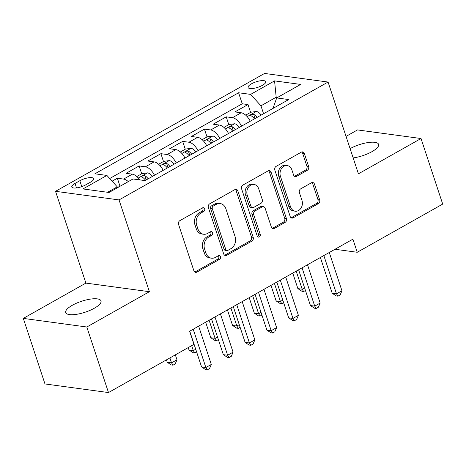 <?xml version="1.0" encoding="UTF-8"?>
<svg xmlns="http://www.w3.org/2000/svg" width="466" height="466" viewBox="0 0 466 466"><rect width="100%" height="100%" fill="white"/><g stroke="black" fill="none" stroke-linecap="round" stroke-linejoin="round"><path stroke-width="0.7" d="M204.656 208.803A1.998 1.602 97.7 0 0 203.426 207.667A1.998 1.602 97.7 0 0 202.564 207.848L179.853 220.651A2.854 2.289 97.7 0 0 178.565 224.431L193.891 270.763A2.854 2.289 97.7 0 0 195.644 272.383A2.854 2.289 97.7 0 0 196.879 272.132L219.585 259.323A1.998 1.602 97.7 0 0 220.488 256.679A1.998 1.602 97.7 0 0 219.259 255.549A1.998 1.602 97.7 0 0 218.397 255.723L215.455 257.378A9.122 7.328 97.7 0 1 211.506 258.181A9.122 7.328 97.7 0 1 205.896 252.997L204.615 249.135A9.122 7.328 97.7 0 1 208.733 237.043L211.669 235.388A1.998 1.602 97.7 0 0 212.572 232.744A1.998 1.602 97.7 0 0 211.343 231.608A1.998 1.602 97.7 0 0 210.481 231.783L207.539 233.443A9.122 7.328 97.7 0 1 203.59 234.247A9.122 7.328 97.7 0 1 197.974 229.062L196.699 225.2A9.122 7.328 97.7 0 1 200.817 213.108L203.753 211.448A1.998 1.602 97.7 0 0 204.656 208.803M203.59 234.247L201.871 234.014A9.122 7.328 97.7 0 1 196.262 228.829L194.986 224.967A9.122 7.328 97.7 0 1 199.099 212.875L202.034 211.215A1.998 1.602 97.7 0 0 202.937 208.57A1.998 1.602 97.7 0 0 202.524 207.865M194.817 272.057A2.854 2.289 97.7 0 0 195.161 271.899L217.872 259.09A1.998 1.602 97.7 0 0 218.77 256.446A1.998 1.602 97.7 0 0 218.356 255.741M211.506 258.181L209.793 257.954A9.122 7.328 97.7 0 1 204.178 252.764L202.902 248.908A9.122 7.328 97.7 0 1 207.015 236.81L209.956 235.155A1.998 1.602 97.7 0 0 210.853 232.511A1.998 1.602 97.7 0 0 210.44 231.806M353.158 157.91A18.593 5.761 -18.3 0 0 371.95 151.671A18.593 5.761 -18.3 0 0 378.613 144.349A18.593 5.761 -18.3 0 0 367.948 142.573A18.593 5.761 -18.3 0 0 350.088 148.637M72.37 305.247A18.593 5.761 -18.3 0 0 65.706 312.575A18.593 5.761 -18.3 0 0 76.436 314.34A18.593 5.761 -18.3 0 0 94.342 308.224A18.593 5.761 -18.3 0 0 101.006 300.902A18.593 5.761 -18.3 0 0 90.276 299.131A18.593 5.761 -18.3 0 0 72.37 305.247M251.436 83.845A9.297 2.878 -18.3 0 0 248.104 87.509A9.297 2.878 -18.3 0 0 253.469 88.389A9.297 2.878 -18.3 0 0 262.422 85.33A9.297 2.878 -18.3 0 0 265.754 81.666A9.297 2.878 -18.3 0 0 260.389 80.787A9.297 2.878 -18.3 0 0 251.436 83.845M307.356 170.282A2.854 2.289 97.7 0 0 308.638 166.502L304.339 153.5A2.854 2.289 97.7 0 0 302.585 151.881A2.854 2.289 97.7 0 0 301.351 152.132L276.134 166.356A2.854 2.289 97.7 0 0 274.847 170.137L290.172 216.469A2.854 2.289 97.7 0 0 291.926 218.088A2.854 2.289 97.7 0 0 293.161 217.838L318.377 203.613A2.854 2.289 97.7 0 0 319.664 199.832L314.468 184.134A2.854 2.289 97.7 0 0 312.715 182.515A2.854 2.289 97.7 0 0 311.48 182.765L300.692 188.852A2.854 2.289 97.7 0 0 299.405 192.633L301.98 200.415A7.625 6.122 97.7 0 1 301.048 208.063A7.625 6.122 97.7 0 1 295.24 211.197A7.625 6.122 97.7 0 1 290.545 206.863L280.456 176.364A7.625 6.122 97.7 0 1 281.388 168.715A7.625 6.122 97.7 0 1 287.196 165.581A7.625 6.122 97.7 0 1 291.891 169.915L293.574 175A2.854 2.289 97.7 0 0 295.327 176.62A2.854 2.289 97.7 0 0 296.562 176.369L307.356 170.282L305.638 170.049A2.854 2.289 97.7 0 0 306.925 166.269L302.626 153.267A2.854 2.289 97.7 0 0 301.7 151.974M358.424 173.824L421.019 138.524L442.7 204.085L357.241 252.275L352.902 239.169L189.604 331.256L193.943 344.368L108.485 392.558L86.804 327.004L149.4 291.704L119.046 199.92L328.07 82.045L358.424 173.824M237.876 190.984A2.854 2.289 97.7 0 0 236.122 189.365A2.854 2.289 97.7 0 0 234.887 189.615L209.665 203.84A2.854 2.289 97.7 0 0 208.384 207.615L223.703 253.947A2.854 2.289 97.7 0 0 225.457 255.572A2.854 2.289 97.7 0 0 226.692 255.316L251.914 241.097A2.854 2.289 97.7 0 0 253.195 237.316L237.876 190.984L236.157 190.751A2.854 2.289 97.7 0 0 235.231 189.458M242.903 185.095L268.119 170.876A2.854 2.289 97.7 0 1 269.354 170.626A2.854 2.289 97.7 0 1 271.107 172.245L286.433 218.577A2.854 2.289 97.7 0 1 285.145 222.358L274.352 228.439A2.854 2.289 97.7 0 1 273.117 228.695A2.854 2.289 97.7 0 1 271.363 227.07L265.148 208.285A2.854 2.289 97.7 0 0 263.395 206.665A2.854 2.289 97.7 0 0 262.16 206.916L255.001 210.952A2.854 2.289 97.7 0 0 253.714 214.733L260.185 234.293A1.998 1.602 97.7 0 1 259.941 236.291A1.998 1.602 97.7 0 1 258.42 237.112A1.998 1.602 97.7 0 1 257.191 235.982L241.615 188.876A2.854 2.289 97.7 0 1 242.903 185.095M250.58 112.382L247.994 104.559L234.928 111.922L241.19 112.772L232.482 117.682A11.621 5.918 60.6 0 1 241.574 126.14M228.806 124.661L226.22 116.838L213.154 124.201L219.416 125.051L210.708 129.962A11.621 5.918 60.6 0 1 219.801 138.419M207.032 136.94L204.446 129.117L191.38 136.48L197.648 137.33L188.934 142.241A11.621 5.918 60.6 0 1 198.027 150.699M185.258 149.219L182.672 141.39L169.607 148.759L175.874 149.609L167.166 154.52A11.621 5.918 60.6 0 1 176.259 162.978M163.484 161.498L160.898 153.669L147.833 161.038L154.1 161.888L145.392 166.799A11.621 5.918 60.6 0 1 154.485 175.257M141.711 173.777L139.124 165.948L126.059 173.317L132.327 174.168A11.621 5.918 60.6 0 1 139.777 179.888M85.668 184.885L90.462 182.189A9.005 2.79 -18.3 0 0 93.689 178.641A9.005 2.79 -18.3 0 0 88.493 177.785A9.005 2.79 -18.3 0 0 79.82 180.744L75.032 183.447A9.005 2.79 -18.3 0 0 71.799 186.994A9.005 2.79 -18.3 0 0 77.001 187.85A9.005 2.79 -18.3 0 0 85.668 184.885M119.046 199.92L55.541 191.316L264.566 73.442L328.07 82.045M247.994 104.559L242.238 103.778L238.598 92.763L94.895 173.801L106.912 175.432L117.246 186.849L117.525 187.693M238.598 92.763L250.615 94.394L274.561 80.886L300.652 84.422L276.699 97.93L288.716 99.555L145.013 180.592L132.996 178.967L109.05 192.475L82.96 188.94L106.912 175.432M119.943 186.056L117.35 178.228L123.618 179.078A11.621 5.918 60.6 0 1 128.301 181.618M139.124 165.948L145.392 166.799M160.898 153.669L167.166 154.52M182.672 141.39L188.934 142.241M204.446 129.117L210.708 129.962M226.22 116.838L232.482 117.682M242.238 103.778L109.708 178.519M117.35 178.228L112.114 181.181M276.559 98.332L276.187 97.219L260.948 105.811L263.57 113.739M117.246 186.849L107.617 192.277M149.4 291.704L85.895 283.095L23.3 318.395L86.804 327.004M23.3 318.395L44.981 383.955L108.485 392.558M421.019 138.524L357.515 129.921L346.04 136.392M85.895 283.095L55.541 191.316M335.002 249.263L357.241 252.275M277.62 97.411L276.187 97.219L274.561 80.886M273.519 108.129L273.303 107.489L276.699 97.93M163.17 170.294A7.701 3.92 60.6 0 1 163.199 170.34A11.621 5.918 -119.4 0 0 154.1 161.888M184.938 158.015A7.701 3.92 60.6 0 1 184.973 158.061A11.621 5.918 -119.4 0 0 175.874 149.609M206.741 145.782A11.621 5.918 -119.4 0 0 197.648 137.33M228.486 133.457A7.701 3.92 60.6 0 1 228.521 133.503A11.621 5.918 -119.4 0 0 219.416 125.051M250.283 121.23A11.621 5.918 -119.4 0 0 241.19 112.772M260.948 105.811L250.615 94.394M224.629 255.246A2.854 2.289 97.7 0 0 224.979 255.088L250.195 240.864A2.854 2.289 97.7 0 0 251.483 237.083L236.157 190.751M213.212 206.118A1.998 1.602 97.7 0 0 212.31 208.762L225.76 249.432A1.998 1.602 97.7 0 0 226.989 250.562A1.998 1.602 97.7 0 0 227.851 250.388L230.95 248.64A9.122 7.328 97.7 0 0 235.068 236.547L225.87 208.751A9.122 7.328 97.7 0 0 220.261 203.566A9.122 7.328 97.7 0 0 216.311 204.37L213.212 206.118L211.494 205.885A1.998 1.602 97.7 0 0 210.591 208.529L212.31 208.762M226.989 250.562L225.27 250.335A1.998 1.602 97.7 0 1 224.041 249.199L210.591 208.529M220.261 203.566L218.542 203.333A9.122 7.328 97.7 0 0 214.593 204.137L216.311 204.37M211.494 205.885L214.593 204.137M272.29 228.369A2.854 2.289 97.7 0 0 272.633 228.206L283.427 222.125A2.854 2.289 97.7 0 0 284.714 218.344L269.389 172.012A2.854 2.289 97.7 0 0 268.468 170.719M263.395 206.665L261.676 206.432A2.854 2.289 97.7 0 0 260.442 206.683L253.283 210.719A2.854 2.289 97.7 0 0 252.001 214.5L258.467 234.06L260.185 234.293M257.605 236.687A1.998 1.602 97.7 0 0 258.467 234.06M258.7 188.782A7.625 6.122 97.7 0 0 254.011 184.449A7.625 6.122 97.7 0 0 248.197 187.588A7.625 6.122 97.7 0 0 247.265 195.231L250.819 205.978A2.854 2.289 97.7 0 0 252.578 207.597A2.854 2.289 97.7 0 0 253.807 207.347L260.972 203.31A2.854 2.289 97.7 0 0 262.253 199.53L258.7 188.782M254.011 184.449L252.292 184.216A7.625 6.122 97.7 0 0 246.479 187.355A7.625 6.122 97.7 0 0 245.553 194.998L247.265 195.231M252.578 207.597L250.859 207.364A2.854 2.289 97.7 0 1 249.106 205.745L245.553 194.998M294.495 176.294A2.854 2.289 97.7 0 0 294.844 176.136L305.638 170.049M287.196 165.581L285.483 165.348A7.625 6.122 97.7 0 0 279.67 168.482A7.625 6.122 97.7 0 0 278.744 176.131L280.456 176.364M295.24 211.197L293.522 210.964A7.625 6.122 97.7 0 1 288.827 206.63L278.744 176.131M291.093 217.762A2.854 2.289 97.7 0 0 291.442 217.605L316.659 203.38A2.854 2.289 97.7 0 0 317.946 199.599L312.756 183.901A2.854 2.289 97.7 0 0 311.83 182.608M120.845 185.823L117.444 187.46M166.449 359.874L167.247 362.292L171.535 362.874L176.981 359.804L175.344 354.859M169.898 357.929L171.535 362.874L173.008 365.187L171.296 364.954L167.247 362.292M176.981 359.804L175.187 363.958L173.008 365.187M189.744 331.18L201.574 366.94L205.861 367.523L193.198 329.229M211.308 364.453L209.514 368.612L207.335 369.835L205.861 367.523L211.308 364.453L198.638 326.159M207.335 369.835L205.617 369.608L201.574 366.94M136.818 176.532L141.973 173.632L147.582 172.869A7.701 3.92 60.6 0 1 152.312 176.48M188.217 347.595L189.021 350.013L193.308 350.595L195.714 349.238M148.176 178.81A7.701 3.92 -119.4 0 0 144.839 175.699C142.503 175.583 141.635 176.072 142.223 177.173A7.701 3.92 60.6 0 1 145.561 180.284M141.81 176.771L142.223 177.173M144.839 175.699L146.085 179.474A3.92 1.998 60.6 0 1 146.417 179.8M191.672 345.65L193.308 350.595L194.782 352.908L193.064 352.675L189.021 350.013M196.594 351.888L194.782 352.908M158.591 164.253L163.741 161.352L169.356 160.589A7.701 3.92 60.6 0 1 174.086 164.201M205.657 322.204L210.789 337.733L215.082 338.316L217.488 336.959M169.95 166.531A7.701 3.92 -119.4 0 0 166.612 163.42C164.277 163.304 163.409 163.793 163.997 164.894A7.701 3.92 60.6 0 1 167.335 168.005M163.583 164.492L163.997 164.894M166.612 163.42L167.859 167.195A3.92 1.998 60.6 0 1 168.191 167.521M209.112 320.258L215.082 338.316L216.556 340.629L214.838 340.396L210.789 337.733M218.368 339.609L216.556 340.629M180.365 151.974L185.515 149.073L191.124 148.31A7.701 3.92 60.6 0 1 195.86 151.922M227.431 309.925L232.563 325.454L236.856 326.037L239.262 324.68M191.724 154.252A7.701 3.92 -119.4 0 0 188.386 151.141C186.05 151.025 185.177 151.514 185.771 152.615A7.701 3.92 60.6 0 1 189.109 155.726M185.351 152.213L185.771 152.615M188.386 151.141L189.633 154.916A3.92 1.998 60.6 0 1 189.965 155.248M230.886 307.979L236.856 326.037L238.33 328.349L236.612 328.116L232.563 325.454M240.136 327.33L238.33 328.349M202.139 139.701L207.288 136.794L212.898 136.031A7.701 3.92 60.6 0 1 217.634 139.643M249.205 297.646L254.337 313.175L258.63 313.758L261.036 312.401M213.498 141.973A7.701 3.92 -119.4 0 0 210.154 138.862C207.824 138.746 206.951 139.235 207.545 140.336A7.701 3.92 60.6 0 1 210.882 143.446M207.125 139.934L207.545 140.336M210.154 138.862L211.407 142.637A3.92 1.998 60.6 0 1 211.739 142.969M252.659 295.7L258.63 313.758L260.104 316.07L258.385 315.837L254.337 313.175M261.909 315.051L260.104 316.07M211.517 318.901L223.342 354.667L227.635 355.243L214.972 316.95M233.076 352.174L231.287 356.333L229.109 357.562L227.635 355.243L233.076 352.174L220.412 313.88M229.109 357.562L227.391 357.329L223.342 354.667M233.291 306.622L245.116 342.388L249.409 342.964L236.745 304.671M254.85 339.895L253.061 344.054L250.883 345.283L249.409 342.964L254.85 339.895L242.186 301.601M250.883 345.283L249.164 345.05L245.116 342.388M255.065 294.343L266.89 330.109L271.183 330.685L258.519 292.398M276.623 327.621L274.829 331.775L272.657 333.004L271.183 330.685L276.623 327.621L263.96 289.328M272.657 333.004L270.938 332.771L266.89 330.109M276.833 282.064L288.664 317.829L292.957 318.412L280.287 280.118M298.397 315.342L296.603 319.495L294.425 320.725L292.957 318.412L298.397 315.342L285.734 277.049M294.425 320.725L292.712 320.492L288.664 317.829M223.913 127.422L229.062 124.515L234.672 123.752A7.701 3.92 60.6 0 1 239.407 127.364M270.973 285.367L276.111 300.896L280.404 301.479L282.81 300.121M235.266 129.694A7.701 3.92 -119.4 0 0 231.928 126.583C229.598 126.467 228.724 126.956 229.319 128.057A7.701 3.92 60.6 0 1 232.656 131.167M228.899 127.661L229.319 128.057M231.928 126.583L233.181 130.358A3.92 1.998 60.6 0 1 233.507 130.69M274.427 283.421L280.404 301.479L281.878 303.791L280.159 303.558L276.111 300.896M283.683 302.772L281.878 303.791M298.607 269.785L310.438 305.55L314.725 306.133L302.061 267.839M320.171 303.063L318.377 307.216L316.198 308.445L314.725 306.133L320.171 303.063L307.508 264.77M316.198 308.445L314.486 308.212L310.438 305.55M245.687 115.143L250.836 112.236L256.446 111.473A7.701 3.92 60.6 0 1 261.176 115.085M292.747 273.088L297.885 288.617L302.172 289.2L304.583 287.842M257.04 117.415A7.701 3.92 -119.4 0 0 253.702 114.304C251.366 114.187 250.498 114.677 251.092 115.778A7.701 3.92 60.6 0 1 254.43 118.888M250.673 115.382L251.092 115.778M253.702 114.304L254.949 118.079A3.92 1.998 60.6 0 1 255.281 118.411M296.201 271.142L302.172 289.2L303.646 291.512L301.933 291.279L297.885 288.617M305.457 290.493L303.646 291.512M320.381 257.506L332.211 293.271L336.499 293.854L323.835 255.56M341.945 290.784L340.151 294.937L337.972 296.166L336.499 293.854L341.945 290.784L329.281 252.49M337.972 296.166L336.26 295.933L332.211 293.271M132.327 174.168L123.618 179.078M76.506 187.92L75.032 183.447M81.766 186.633L79.82 180.744M199.099 212.875L200.817 213.108M194.986 224.967L196.699 225.2M196.262 228.829L197.974 229.062M209.956 235.155L211.669 235.388M207.015 236.81L208.733 237.043M202.902 248.908L204.615 249.135M204.178 252.764L205.896 252.997M217.872 259.09L219.585 259.323M195.161 271.899L196.879 272.132M202.034 211.215L203.753 211.448M251.483 237.083L253.195 237.316M250.195 240.864L251.914 241.097M224.979 255.088L226.692 255.316M224.041 249.199L225.76 249.432M269.389 172.012L271.107 172.245M284.714 218.344L286.433 218.577M283.427 222.125L285.145 222.358M272.633 228.206L274.352 228.439M260.442 206.683L262.16 206.916M253.283 210.719L255.001 210.952M252.001 214.5L253.714 214.733M249.106 205.745L250.819 205.978M294.844 176.136L296.562 176.369M288.827 206.63L290.545 206.863M312.756 183.901L314.468 184.134M317.946 199.599L319.664 199.832M316.659 203.38L318.377 203.613M291.442 217.605L293.161 217.838M302.626 153.267L304.339 153.5M306.925 166.269L308.638 166.502M147.442 172.886L138.315 178.029M169.21 160.607L160.088 165.75M190.984 148.328L181.862 153.471M212.758 136.049L203.636 141.192M234.532 123.77L225.41 128.919M256.306 111.491L247.184 116.64"/></g></svg>
